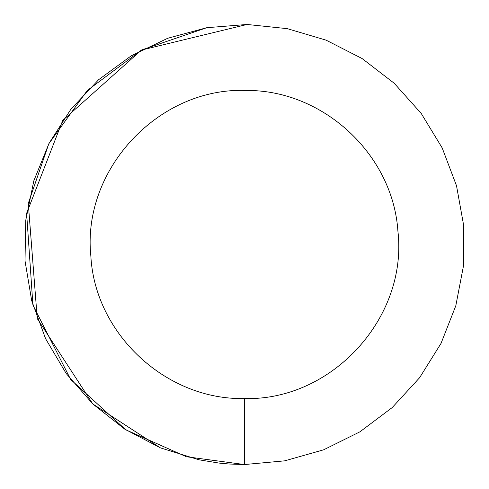 <?xml version="1.0" encoding="UTF-8"?>
<svg xmlns="http://www.w3.org/2000/svg" width="489" height="489" viewBox="0 0 489 489"><rect width="100%" height="100%" fill="white"/><g stroke="black" fill="none" stroke-linecap="round" stroke-linejoin="round"><path stroke-width="0.73" d="M244.457 398.535C331.664 401.072 407.948 317.917 397.918 231.248C392.997 154.548 323.137 89.695 246.285 90.477C159.108 86.908 81.846 169.145 90.844 255.93C94.842 334.005 166.339 400.338 244.457 398.535L244.457 464.55L284.739 460.834M206.743 27.708L141.474 50.037L87.238 90.538L48.808 143.784L28.283 203.387L37.243 318.559L92.8 403.945M92.837 403.981L160.404 447.863M239.237 464.489L244.457 464.55L284.739 460.834L323.657 449.801L359.904 431.83L392.245 407.533L419.593 377.722L441.023 343.406L455.809 305.753L463.45 266.028L463.688 225.576L456.518 185.759L442.184 147.929L421.163 113.362L394.171 83.234L362.117 58.552L326.09 40.153L287.3 28.662L247.067 24.468L206.743 27.708L167.69 38.276L131.235 55.813L98.607 79.725L70.905 109.212L49.071 143.265L33.845 180.747L25.734 220.38L25.012 260.826L31.706 300.723L45.593 338.718L66.204 373.529L92.837 403.981L124.597 429.042L160.404 447.863L199.054 459.813L219.035 463.077L229.121 464.012L244.457 464.55L186.376 456.744L125.801 429.819L70.673 379.488L32.916 305.112L26.626 213.308L62.745 120.386L141.437 50.055L247.067 24.468"/></g></svg>

